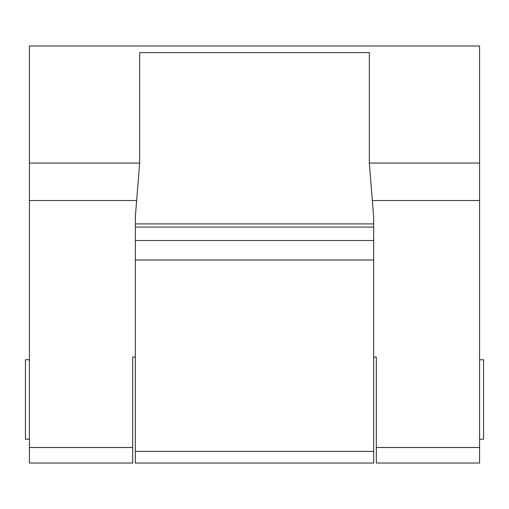 <?xml version="1.0" encoding="UTF-8"?>
<svg xmlns="http://www.w3.org/2000/svg" width="509" height="509" viewBox="0 0 509 509"><rect width="100%" height="100%" fill="white"/><g stroke="black" fill="none" stroke-linecap="round" stroke-linejoin="round"><path stroke-width="0.76" d="M150.569 463.031L373.657 463.031L135.343 463.031L135.343 216.764L135.343 223.909L373.657 223.909L373.657 463.031M29.42 163.052L29.42 45.969L479.58 45.969L479.58 163.052L369.343 163.052L369.343 52.592L139.657 52.592L139.657 163.052L29.42 163.052L29.42 463.031L132.69 463.031L132.69 357.108L135.343 357.108M373.657 223.909L373.657 216.764L373.657 223.909M369.343 163.052L373.657 216.764M479.58 163.052L479.58 463.031L376.31 463.031L479.58 463.031M135.343 216.764L139.657 163.052M479.58 359.755L483.55 359.755L483.55 439.197L479.58 439.197M29.42 359.755L25.45 359.755L25.45 439.197L29.42 439.197M373.657 357.108L376.31 357.108L376.31 463.031M132.69 463.031L29.42 463.031M373.657 227.078L135.343 227.078M373.657 240.49L135.343 240.49M373.657 259.997L135.343 259.997M373.657 451.394L135.343 451.394M479.58 200.501L372.543 200.501M479.58 447.519L376.31 447.519M132.69 447.519L29.42 447.519M136.457 200.501L29.42 200.501"/></g></svg>
